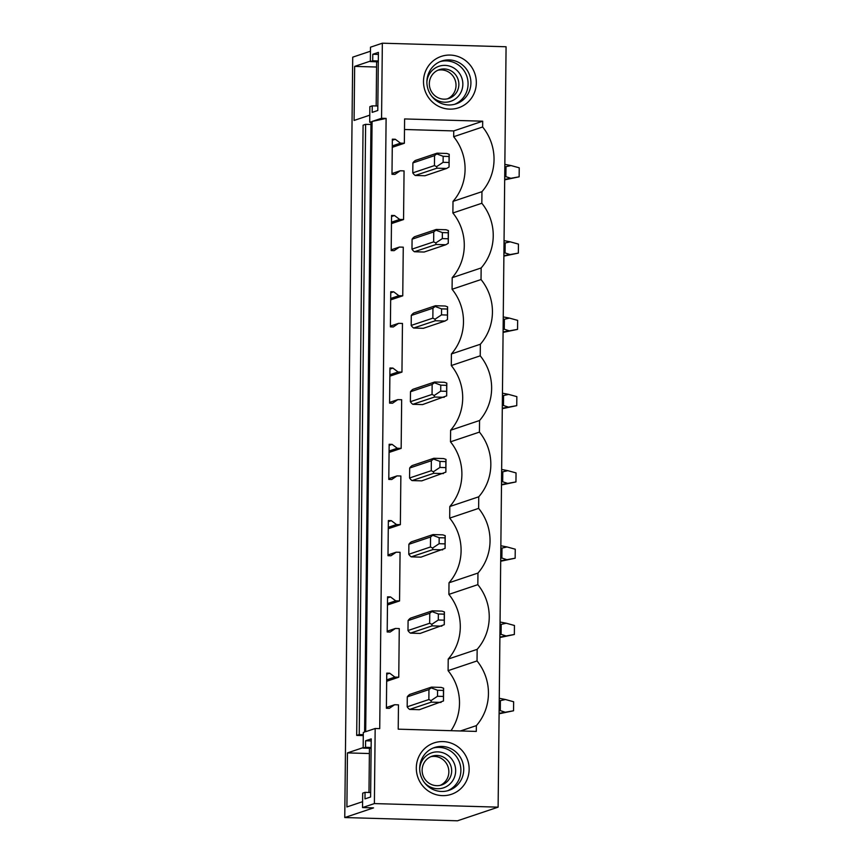 <?xml version="1.0" encoding="UTF-8"?>
<svg xmlns="http://www.w3.org/2000/svg" width="864" height="864" viewBox="0 0 864 864"><rect width="100%" height="100%" fill="white"/><g stroke="black" fill="none" stroke-linecap="round" stroke-linejoin="round"><path stroke-width="1.3" d="M344.758 817.549L373.54 807.883L362.534 807.57L374.382 803.585L375.17 728.503L379.717 728.644L386.111 118.411L372.082 121.457L381.564 118.282L382.342 43.2L506.077 46.764L498.118 807.149L457.488 820.8L344.758 817.549L352.717 57.164L370.451 51.214M375.17 728.503L365.688 731.689L372.082 121.457M378.302 61.83L370.343 61.592L370.494 47.185L382.342 43.2M370.343 61.592L372.708 60.804L372.784 54.27L378.4 52.38L377.795 110.495L372.168 112.374L372.244 105.851L369.868 106.639L369.706 122.256L370.991 121.824L364.608 732.056L363.312 732.488L363.15 748.105L365.526 747.306L365.591 740.772L371.218 738.893L370.602 796.997L364.986 798.887L365.051 792.353L362.686 793.152L362.534 807.57M363.29 734.67L359.23 734.551L365.623 124.33L370.969 124.481M365.623 124.33L363.085 125.183L356.692 735.404L363.28 735.599M359.23 734.551L356.692 735.404M362.588 801.684L346.896 806.954L347.458 752.9L363.161 747.63M368.982 792.472L369.436 748.289M376.164 105.959L376.628 61.776M376.574 67.025L354.65 66.388L354.078 120.452L369.781 115.171M354.65 66.388L370.343 61.117M460.469 730.966L476.366 725.63L476.302 731.419L398.218 729.173L398.466 704.851L394.61 704.732L389.329 708.34L386.392 708.253L386.759 673.121L389.696 673.207L394.902 677.106L398.758 677.214L386.672 681.275M394.902 677.106L386.694 679.86M389.696 673.207L386.748 674.19M394.61 704.732L386.402 707.497M451.008 730.696A49.712 48.298 71.4 0 0 448.092 670.658L477.036 660.938L477.155 649.35L448.211 659.07A49.712 48.298 71.4 0 0 448.891 594.389L477.835 584.658L477.954 573.07L449.01 582.79A49.712 48.298 71.4 0 0 449.69 518.108L478.634 508.378L478.753 496.789L449.809 506.52A49.712 48.298 71.4 0 0 450.49 441.828L479.434 432.108L479.552 420.509L450.608 430.24A49.712 48.298 71.4 0 0 451.289 365.548L480.233 355.828L480.352 344.239L451.408 353.959A49.712 48.298 71.4 0 0 452.077 289.267L481.032 279.547L481.151 267.959L452.207 277.679A49.712 48.298 71.4 0 0 452.876 212.987L481.831 203.267L481.95 191.678L453.006 201.398A49.712 48.298 71.4 0 0 453.676 136.717L453.74 130.918L482.695 121.198L404.6 118.94L404.352 143.262L392.267 147.323M476.366 725.63A49.712 48.298 71.4 0 0 477.036 660.938M398.758 677.214L399.265 628.571L395.41 628.452L390.128 632.059L387.191 631.973L387.558 596.84L390.496 596.927L395.701 600.826L399.557 600.944L387.472 604.994M395.701 600.826L387.493 603.59M390.496 596.927L387.547 597.91M395.41 628.452L387.202 631.217M448.092 670.658L448.211 659.07M477.155 649.35A49.712 48.298 71.4 0 0 477.835 584.658M399.557 600.944L400.064 552.29L396.209 552.182L390.928 555.779L387.99 555.692L388.357 520.56L391.295 520.646L396.49 524.545L400.356 524.664L388.271 528.714M396.49 524.545L388.292 527.31M391.295 520.646L388.346 521.629M396.209 552.182L388.001 554.936M448.891 594.389L449.01 582.79M477.954 573.07A49.712 48.298 71.4 0 0 478.634 508.378M400.356 524.664L400.864 476.01L397.008 475.902L391.727 479.498L388.789 479.423L389.156 444.28L392.094 444.366L397.289 448.276L401.155 448.384L389.07 452.444M397.289 448.276L389.081 451.03M392.094 444.366L389.146 445.36M397.008 475.902L388.8 478.656M449.69 518.108L449.809 506.52M478.753 496.789A49.712 48.298 71.4 0 0 479.434 432.108M401.155 448.384L401.663 399.73L397.807 399.622L392.526 403.229L389.588 403.142L389.956 367.999L392.893 368.086L398.088 371.995L401.954 372.103L389.869 376.164M398.088 371.995L389.88 374.749M392.893 368.086L389.945 369.079M397.807 399.622L389.599 402.376M450.49 441.828L450.608 430.24M479.552 420.509A49.712 48.298 71.4 0 0 480.233 355.828M401.954 372.103L402.462 323.449L398.606 323.341L393.325 326.948L390.388 326.862L390.755 291.719L393.692 291.805L398.887 295.715L402.754 295.823L390.668 299.884M398.887 295.715L390.679 298.469M393.692 291.805L390.744 292.799M398.606 323.341L390.398 326.095M451.289 365.548L451.408 353.959M480.352 344.239A49.712 48.298 71.4 0 0 481.032 279.547M402.754 295.823L403.261 247.18L399.406 247.061L394.124 250.668L391.187 250.582L391.554 215.449L394.492 215.525L399.686 219.434L403.553 219.542L391.468 223.603M399.686 219.434L391.478 222.188M394.492 215.525L391.543 216.518M399.406 247.061L391.198 249.815M452.077 289.267L452.207 277.679M481.151 267.959A49.712 48.298 71.4 0 0 481.831 203.267M403.553 219.542L404.06 170.899L400.205 170.78L394.924 174.388L391.986 174.301L392.353 139.169L395.291 139.255L400.486 143.154L404.352 143.262M381.564 118.282L386.111 118.411M374.382 803.585L498.118 807.149M449.636 109.123A27.119 26.341 -108.6 0 1 423.5 81.335A27.119 26.341 -108.6 0 1 450.198 55.069A27.119 26.341 -108.6 0 1 476.334 82.858A27.119 26.341 -108.6 0 1 449.636 109.123M482.695 121.198L482.63 126.986A49.712 48.298 -108.6 0 1 481.95 191.678M442.444 795.636A27.119 26.341 -108.6 0 1 416.308 767.848A27.119 26.341 -108.6 0 1 443.016 741.582A27.119 26.341 -108.6 0 1 469.152 769.37A27.119 26.341 -108.6 0 1 442.444 795.636M400.486 143.154L392.278 145.908M395.291 139.255L392.342 140.238M400.205 170.78L391.997 173.545M482.63 126.986L453.676 136.717M452.876 212.987L453.006 201.398M404.492 129.492L453.74 130.918M409.633 709.42L419.364 709.7L443.48 700.963L443.448 690.433L437.573 690.26L431.158 687.863L431.46 687.128L409.784 694.408A9.04 8.78 71.4 0 0 407.29 696.859L407.182 706.817A9.04 8.78 71.4 0 0 409.633 709.42L431.298 702.14L441.04 702.421M410.432 633.139L420.163 633.42L444.28 624.683L444.247 614.153L438.372 613.98L431.957 611.582L432.259 610.848L410.584 618.127A9.04 8.78 71.4 0 0 408.089 620.579L407.981 630.536A9.04 8.78 71.4 0 0 410.432 633.139L432.097 625.86L441.839 626.141M411.232 556.859L420.962 557.14L445.079 548.402L445.046 537.872L439.171 537.71L432.756 535.302L433.058 534.568L411.383 541.847A9.04 8.78 71.4 0 0 408.888 544.298L408.78 554.267A9.04 8.78 71.4 0 0 411.232 556.859L432.896 549.58L442.638 549.86M412.031 480.578L421.762 480.859L445.878 472.133L445.846 461.592L439.97 461.43L433.555 459.032L433.858 458.287L412.182 465.566A9.04 8.78 71.4 0 0 409.687 468.018L409.579 477.986A9.04 8.78 71.4 0 0 412.031 480.578L433.696 473.299L443.437 473.58M412.83 404.309L422.561 404.59L446.677 395.852L446.645 385.322L440.77 385.15L434.354 382.752L434.657 382.007L412.981 389.286A9.04 8.78 71.4 0 0 410.486 391.748L410.378 401.706A9.04 8.78 71.4 0 0 412.83 404.309L434.495 397.03L444.236 397.31M413.629 328.028L423.36 328.309L445.036 321.03L447.466 319.572L447.444 309.042L441.569 308.869L435.154 306.472L435.456 305.726L413.78 313.006A9.04 8.78 71.4 0 0 411.286 315.468L411.178 325.426A9.04 8.78 71.4 0 0 413.629 328.028L435.294 320.749L445.036 321.03M414.428 251.748L424.159 252.029L445.835 244.75L448.265 243.292L448.243 232.762L442.368 232.589L435.953 230.191L436.255 229.457L414.58 236.725A9.04 8.78 71.4 0 0 412.085 239.188L411.977 249.145A9.04 8.78 71.4 0 0 414.428 251.748L436.093 244.469L445.835 244.75M415.217 175.468L424.958 175.748L446.634 168.469L449.064 167.011L449.042 156.481L443.167 156.308L436.752 153.911L437.054 153.176L415.379 160.456A9.04 8.78 71.4 0 0 412.884 162.907L412.776 172.865A9.04 8.78 71.4 0 0 415.217 175.468L436.892 168.188L446.634 168.469M369.382 753.538L347.458 752.9M447.466 790.798A22.594 21.956 71.4 0 0 460.469 765.914A22.594 21.956 71.4 0 0 439.106 747.382A22.594 21.956 71.4 0 0 433.112 748.051M441.472 791.467A22.594 21.956 71.4 0 0 448.902 790.366A22.594 21.956 71.4 0 0 463.45 765.72A22.594 21.956 71.4 0 0 441.947 746.42A22.594 21.956 71.4 0 0 434.516 747.522A22.594 21.956 71.4 0 0 419.98 772.168A22.594 21.956 71.4 0 0 441.472 791.467M370.656 792.515L365.051 792.353M371.196 740.934L365.591 740.772M371.12 747.468L365.526 747.306M371.11 748.332L363.15 748.105M370.991 122.299L369.706 122.256M449.14 59.918A22.594 21.956 -108.6 0 1 470.632 79.218A22.594 21.956 -108.6 0 1 456.095 103.864A22.594 21.956 -108.6 0 1 448.664 104.965A22.594 21.956 -108.6 0 1 427.172 85.666A22.594 21.956 -108.6 0 1 441.709 61.02A22.594 21.956 -108.6 0 1 449.14 59.918M440.305 61.549A22.594 21.956 -108.6 0 1 446.288 60.869A22.594 21.956 -108.6 0 1 467.662 79.412A22.594 21.956 -108.6 0 1 454.658 104.285M378.313 60.966L372.708 60.804M378.378 54.432L372.784 54.27M377.838 106.002L372.244 105.851M424.408 782.568A18.49 17.96 71.4 0 0 455.663 770.828A18.49 17.96 71.4 0 0 437.843 751.885A18.49 17.96 71.4 0 0 419.699 768.539M437.065 755.449A15.163 14.731 71.4 0 0 422.323 772.729A15.163 14.731 71.4 0 0 441.731 784.933A15.163 14.731 71.4 0 0 437.065 755.449M440.294 785.333A15.163 14.731 71.4 0 0 430.682 756.734M431.6 96.055A18.49 17.96 71.4 0 0 462.845 84.326A18.49 17.96 71.4 0 0 445.036 65.383A18.49 17.96 71.4 0 0 426.881 82.026M443.934 99.166A15.163 14.731 -108.6 0 1 439.268 69.682A15.163 14.731 -108.6 0 1 458.676 81.886A15.163 14.731 -108.6 0 1 443.934 99.166M437.875 70.232A15.163 14.731 -108.6 0 1 447.476 98.831M407.182 706.817L428.857 699.538L428.965 689.58L407.29 696.859M428.965 689.58L431.158 687.863M431.46 687.128L441.191 687.409L443.61 688.219L443.48 700.963M443.448 690.433L443.61 688.219M428.857 699.538L431.017 700.607L431.298 702.14M431.017 700.607L437.508 696.265L437.573 690.26M437.508 696.265L443.383 696.438M499.23 700.618L500.386 700.65L500.288 710.618L505.289 712.238L499.1 713.318M499.133 710.586L500.288 710.618M500.386 700.65L505.429 699.505L499.262 698.296M505.429 699.505L513.648 701.762L513.551 710.77L505.289 712.238M513.551 710.77L499.1 713.794M499.1 713.534L499.684 713.329M407.981 630.536L429.656 623.268L429.764 613.3L408.089 620.579M429.764 613.3L431.957 611.582M432.259 610.848L441.99 611.129L444.409 611.95L444.28 624.683M444.247 614.153L444.409 611.95M429.656 623.268L431.816 624.326L432.097 625.86M431.816 624.326L438.307 619.996L438.372 613.98M438.307 619.996L444.182 620.158M500.029 624.337L501.185 624.38L501.088 634.338L506.088 635.969L499.9 637.038M499.932 634.306L501.088 634.338M501.185 624.38L506.228 623.225L500.062 622.026M506.228 623.225L514.447 625.482L514.35 634.489L506.088 635.969M514.35 634.489L499.9 637.524M499.9 637.254L500.483 637.06M408.78 554.267L430.456 546.988L430.553 537.019L408.888 544.298M430.553 537.019L432.756 535.302M433.058 534.568L442.789 534.848L445.208 535.669L445.079 548.402M445.046 537.872L445.208 535.669M430.456 546.988L432.616 548.046L432.896 549.58M432.616 548.046L439.106 543.715L439.171 537.71M439.106 543.715L444.982 543.877M500.828 548.068L501.984 548.1L501.876 558.058L506.887 559.688L500.699 560.758M500.731 558.025L501.876 558.058M501.984 548.1L507.028 546.944L500.861 545.746M507.028 546.944L515.246 549.202L515.149 558.209L506.887 559.688M515.149 558.209L500.699 561.244M500.699 560.974L501.282 560.779M409.579 477.986L431.255 470.707L431.352 460.75L409.687 468.018M431.352 460.75L433.555 459.032M433.858 458.287L443.588 458.568L446.008 459.389L445.878 472.133M445.846 461.592L446.008 459.389M431.255 470.707L433.415 471.766L433.696 473.299M433.415 471.766L439.906 467.435L439.97 461.43M439.906 467.435L445.781 467.608M501.628 471.787L502.783 471.82L502.675 481.777L507.686 483.408L501.498 484.477M501.53 481.745L502.675 481.777M502.783 471.82L507.827 470.664L501.66 469.465M507.827 470.664L516.046 472.921L515.948 481.928L507.686 483.408M515.948 481.928L501.498 484.963M501.498 484.693L502.081 484.499M410.378 401.706L432.054 394.427L432.151 384.469L410.486 391.748M432.151 384.469L434.354 382.752M434.657 382.007L444.388 382.288L446.807 383.108L446.677 395.852M446.645 385.322L446.807 383.108M432.054 394.427L434.214 395.485L434.495 397.03M434.214 395.485L440.705 391.154L440.77 385.15M440.705 391.154L446.58 391.327M502.427 395.507L503.582 395.539L503.474 405.497L508.486 407.128L502.297 408.197M502.33 405.464L503.474 405.497M503.582 395.539L508.626 394.384L502.459 393.185M508.626 394.384L516.845 396.641L516.748 405.648L508.486 407.128M516.748 405.648L502.286 408.683M502.297 408.413L502.88 408.218M411.178 325.426L432.853 318.146L432.95 308.189L411.286 315.468M432.95 308.189L435.154 306.472M435.456 305.726L445.187 306.007L447.606 306.828L447.466 319.572M447.444 309.042L447.606 306.828M432.853 318.146L435.013 319.216L435.294 320.749M435.013 319.216L441.504 314.874L441.569 308.869M441.504 314.874L447.379 315.047M503.226 319.226L504.382 319.259L504.274 329.216L509.285 330.847L503.096 331.927M503.129 329.184L504.274 329.216M504.382 319.259L509.425 318.103L503.248 316.904M509.425 318.103L517.644 320.36L517.547 329.378L509.285 330.847M517.547 329.378L503.086 332.402M503.096 332.132L503.68 331.938M411.977 249.145L433.652 241.866L433.75 231.908L412.085 239.188M433.75 231.908L435.953 230.191M436.255 229.457L445.986 229.738L448.405 230.548L448.265 243.292M448.243 232.762L448.405 230.548M433.652 241.866L435.812 242.935L436.093 244.469M435.812 242.935L442.303 238.594L442.368 232.589M442.303 238.594L448.178 238.766M504.025 242.946L505.181 242.978L505.073 252.947L510.084 254.567L503.896 255.647M503.928 252.904L505.073 252.947M505.181 242.978L510.224 241.834L504.047 240.624M510.224 241.834L518.443 244.091L518.346 253.098L510.084 254.567M518.346 253.098L503.885 256.122M503.896 255.863L504.479 255.658M412.776 172.865L434.452 165.586L434.549 155.628L412.884 162.907M434.549 155.628L436.752 153.911M437.054 153.176L446.785 153.457L449.204 154.267L449.064 167.011M449.042 156.481L449.204 154.267M434.452 165.586L436.612 166.655L436.892 168.188M436.612 166.655L443.102 162.313L443.167 156.308M443.102 162.313L448.978 162.486M504.824 166.666L505.98 166.698L505.872 176.666L510.883 178.286L504.695 179.366M504.716 176.634L505.872 176.666M505.98 166.698L511.013 165.553L504.846 164.354M511.013 165.553L519.242 167.81L519.145 176.818L510.883 178.286M519.145 176.818L504.684 179.842M504.695 179.582L505.278 179.377"/></g></svg>
